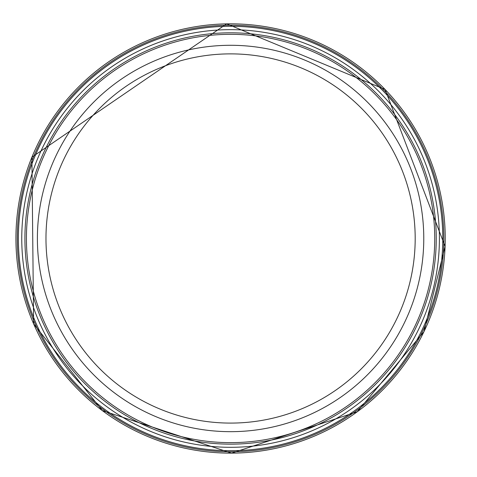 <?xml version="1.0" encoding="UTF-8"?>
<svg xmlns="http://www.w3.org/2000/svg" width="477" height="477" viewBox="0 0 477 477"><rect width="100%" height="100%" fill="white"/><g stroke="black" fill="none" stroke-linecap="round" stroke-linejoin="round"><path stroke-width="0.72" d="M223.349 25.323A213.285 213.285 0 0 0 17.321 241.767A213.285 213.285 0 0 0 229.92 451.767A213.285 213.285 0 0 0 443.813 243.085A213.285 213.285 0 0 0 223.349 25.323M423.773 238.482A193.191 193.191 0 0 1 133.983 405.79A193.191 193.191 0 0 1 133.983 71.174A193.191 193.191 0 0 1 423.773 238.482M226.611 23.868A214.656 214.656 0 0 0 15.926 238.482A214.656 214.656 0 0 0 226.611 453.102A214.656 214.656 0 0 0 445.089 246.424A214.656 214.656 0 0 0 226.611 23.868M222.687 26.426A212.199 212.199 0 0 0 18.418 242.453A212.199 212.199 0 0 0 230.624 450.687A212.199 212.199 0 0 0 442.745 242.364A212.199 212.199 0 0 0 222.687 26.426M222.091 29.836A208.825 208.825 0 0 0 21.811 243.109A208.825 208.825 0 0 0 231.345 447.307A208.825 208.825 0 0 0 439.383 241.583A208.825 208.825 0 0 0 222.091 29.836M434.738 238.482A204.156 204.156 0 0 1 128.504 415.288A204.156 204.156 0 0 1 128.504 61.676A204.156 204.156 0 0 1 434.738 238.482M436.246 238.482A205.665 205.665 0 0 1 127.747 416.594A205.665 205.665 0 0 1 127.747 60.37A205.665 205.665 0 0 1 436.246 238.482M415.187 238.482A184.605 184.605 0 0 1 138.276 398.355A184.605 184.605 0 0 1 138.276 78.61A184.605 184.605 0 0 1 415.187 238.482M445.101 246.496L423.94 331.724L357.231 411.812L231.601 453.15L102.233 410.56L33.617 323.853L31.899 157.189L226.676 23.85L385.106 89.473L445.101 246.496"/></g></svg>

